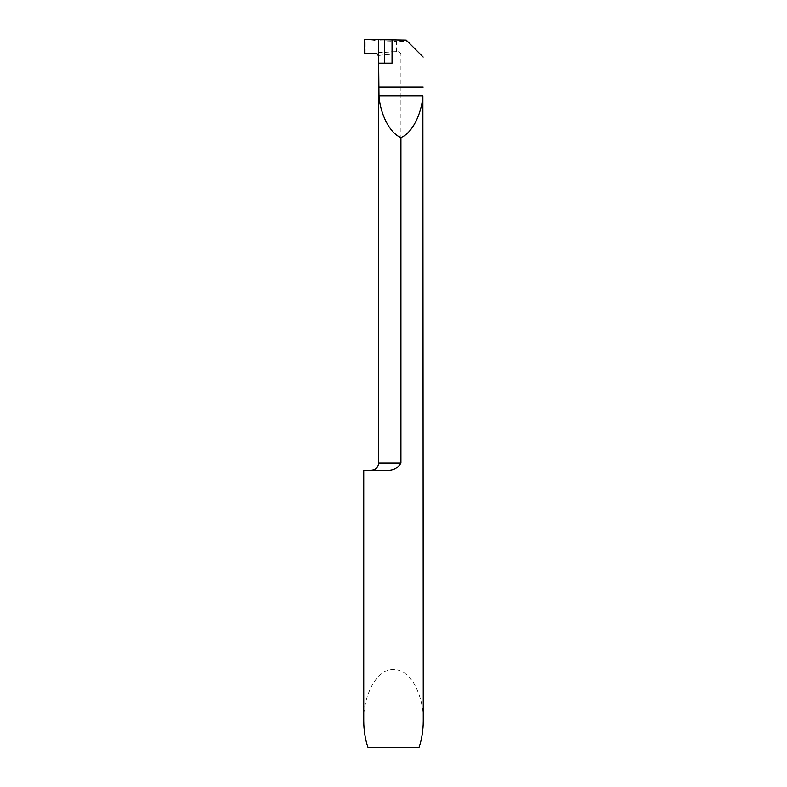 <?xml version="1.0" encoding="UTF-8"?>
<svg xmlns="http://www.w3.org/2000/svg" width="787" height="787" viewBox="0 0 787 787"><rect width="100%" height="100%" fill="white"/><g stroke="black" fill="none" stroke-linecap="round" stroke-linejoin="round"><path stroke-width="0.59" stroke-dasharray="3.94 2.95" d="M363.742 470.262L384.902 470.262C392.133 471.098 397.474 468.718 400.927 463.12L378.596 463.12M418.93 747.65L368.07 747.65M363.742 720.862C362.541 705.791 371.474 670.022 393.5 669.324C415.526 670.022 424.459 705.791 423.258 720.862M400.927 53.86C400.012 52.158 398.488 51.421 396.353 51.627L378.596 52.247L378.596 55.749C375.95 55.483 389.949 54.067 400.927 53.86L400.927 463.12M396.353 51.627L396.353 41.337L407.538 41.426L423.258 57.146M364.332 39.35L378.596 40.717L378.596 52.247L378.596 39.645L378.596 40.717L396.353 41.337M407.538 41.426L406.24 40.117M396.087 51.627L364.332 53.614M392.044 63.147L378.596 63.147M378.596 55.749L378.596 52.778L376.166 53.368M365.217 53.408L365.217 39.557"/><path stroke-width="1.18" d="M400.927 463.12C397.484 468.718 392.142 471.098 384.902 470.262L363.742 470.262L363.742 720.862C363.771 730.484 365.217 739.406 368.07 747.65L418.93 747.65C421.783 739.406 423.229 730.484 423.258 720.862L422.875 95.886C421.537 114.823 411.699 133.495 400.927 137.528L400.927 463.12L378.596 463.12C378.173 467.458 375.793 469.839 371.454 470.262M384.568 63.147L384.568 39.773L364.332 39.35L364.332 53.614C368.828 54.569 376.343 50.939 378.596 55.749L378.596 39.645L364.332 39.35L364.332 53.614L376.166 53.368L378.596 55.749L378.98 95.886C380.328 114.823 390.155 133.495 400.927 137.528M384.568 39.773L406.24 40.117L423.16 57.048M378.596 55.749L378.596 39.645L378.596 55.749M378.695 63.147L392.044 63.147L392.044 39.822M378.695 86.954L423.16 86.954M378.98 95.886L422.875 95.886M378.596 63.147L378.596 463.12"/></g></svg>
